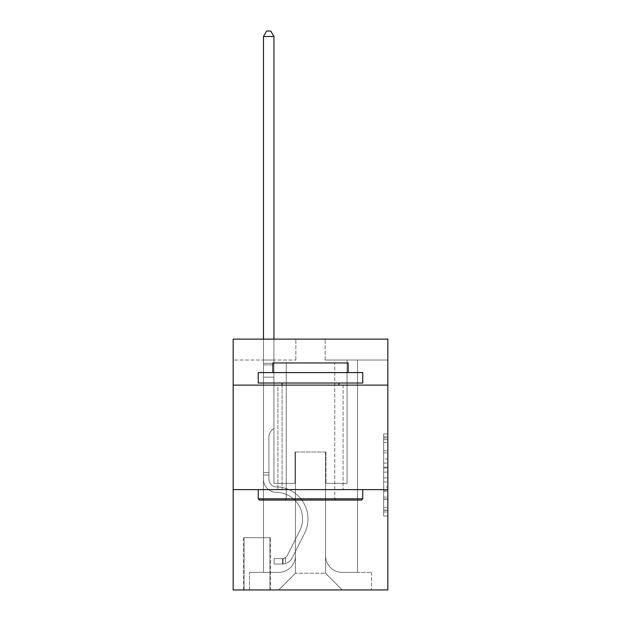 <?xml version="1.0" encoding="UTF-8"?>
<svg xmlns="http://www.w3.org/2000/svg" width="621" height="621" viewBox="0 0 621 621"><rect width="100%" height="100%" fill="white"/><g stroke="black" fill="none" stroke-linecap="round" stroke-linejoin="round"><path stroke-width="0.47" stroke-dasharray="3.1 2.33" d="M383.654 458.989L383.654 472.123L387.838 472.123L387.838 511.921L387.838 438.061L387.838 472.123L383.654 472.123L383.654 436.835L383.654 516.028L383.654 433.963L383.654 510.283L387.838 510.283L383.654 510.283L387.838 510.283L383.654 510.283L383.654 497.149L383.654 516.028L387.838 516.028L387.838 433.963L387.838 510.074L387.838 477.867L383.654 477.867L387.838 477.867L387.838 497.149L387.838 439.707L383.654 439.707L387.838 439.707L387.838 516.028L387.838 438.061L387.838 516.028L383.654 516.028L383.654 433.963L387.838 433.963L387.838 438.061L387.838 433.963L387.838 438.061L387.838 433.963L387.838 436.835L387.838 433.963L383.654 433.963L383.654 439.707L387.838 439.707L383.654 439.707L383.654 458.989L387.838 458.989M343.103 385.121L343.103 489.627L277.897 489.627L343.103 489.627L277.897 489.627L343.103 489.627L343.103 385.121L277.897 385.121L277.897 489.627L277.897 385.121L343.103 385.121M270.368 537.701L243.618 537.701L270.368 537.701L270.368 589.95L243.618 589.95L270.368 589.95M243.618 537.701L243.618 589.95M387.838 467.194L387.838 463.095L387.838 467.194L383.654 467.194L383.654 450.683L383.654 499.307L383.654 487.097L387.838 487.097L383.654 487.097L383.654 516.028L387.838 516.028L383.654 516.028L387.838 516.028L383.654 516.028L383.654 433.963L387.838 433.963L383.654 433.963L387.838 433.963L383.654 433.963L383.654 467.194L387.838 467.194M387.838 489.627L387.838 589.95L233.162 589.95L233.162 489.627L387.838 489.627L387.838 339.136L325.132 339.136L387.838 339.136L387.838 360.033L387.838 339.136L233.162 339.136L295.868 339.136L233.162 339.136L233.162 360.033L295.868 360.033L233.162 360.033L233.162 339.136L233.162 385.121L387.838 385.121L233.162 385.121L233.162 489.627L387.838 489.627L233.162 489.627M263.475 360.033L263.475 572.391L278.728 572.391A16.72 16.72 0 0 0 295.449 555.671L295.449 452.003L295.449 573.23L295.449 452.003L295.449 573.23L295.449 452.003L325.551 452.003L325.551 555.671A16.72 16.72 0 0 0 342.272 572.391L357.525 572.391L357.525 360.033L357.525 572.391L357.525 360.033L357.525 572.391L357.525 360.033L357.525 572.391L357.525 360.033L357.525 572.391L357.525 360.033L357.525 572.391L371.529 572.391L342.272 572.391L357.525 572.391L342.272 572.391L357.525 572.391L342.272 572.391L357.525 572.391L342.272 572.391L357.525 572.391L357.525 360.033L347.077 360.033L357.525 360.033L347.077 360.033L357.525 360.033L347.077 360.033L357.525 360.033L347.077 360.033L357.525 360.033L347.077 360.033L357.525 360.033L347.077 360.033L357.525 360.033L357.525 572.391L342.272 572.391A16.72 16.72 0 0 1 325.551 555.671A16.72 16.72 0 0 0 342.272 572.391A16.72 16.72 0 0 1 325.551 555.671A16.72 16.72 0 0 0 342.272 572.391A16.72 16.72 0 0 1 325.551 555.671A16.72 16.72 0 0 0 342.272 572.391A16.72 16.72 0 0 1 325.551 555.671A16.72 16.72 0 0 0 342.272 572.391A16.72 16.72 0 0 1 325.551 555.671L325.551 452.003L325.551 573.23L295.449 573.23L325.551 573.23L342.272 589.95L371.529 589.95L278.728 589.95L342.272 589.95L325.551 573.23L342.272 589.95L325.551 573.23L325.551 452.003L325.551 573.23L325.551 452.003L295.029 452.003L295.029 483.355L273.923 483.355L273.923 360.033L263.475 360.033L263.475 572.391L278.728 572.391A16.72 16.72 0 0 0 295.449 555.671L295.449 452.003L295.029 452.003L295.029 483.355L273.923 483.355L273.923 360.033L263.475 360.033L263.475 572.391L278.728 572.391L249.471 572.391L278.728 572.391L263.475 572.391L263.475 360.033L263.475 572.391L263.475 360.033L263.475 572.391L263.475 360.033L263.475 572.391L263.475 360.033L273.923 360.033L263.475 360.033L273.923 360.033L263.475 360.033L273.923 360.033L263.475 360.033L273.923 360.033L263.475 360.033L273.923 360.033L263.475 360.033L263.475 572.391L263.475 360.033M295.449 555.671L295.449 452.003L295.029 452.003L295.029 483.355L273.923 483.355L273.923 360.033L273.923 483.355L273.923 360.033L273.923 483.355L273.923 360.033L273.923 483.355L273.923 360.033L273.923 483.355L273.923 360.033L273.923 483.355L295.029 483.355L273.923 483.355L295.029 483.355L273.923 483.355L295.029 483.355L273.923 483.355L295.029 483.355L273.923 483.355L295.029 483.355L295.029 452.003L295.029 483.355L295.029 452.003L295.029 483.355L295.029 452.003L295.029 483.355L295.029 452.003L295.029 483.355L295.029 452.003L295.449 452.003L295.029 452.003L295.449 452.003L295.029 452.003L295.449 452.003L295.029 452.003L295.449 452.003L295.029 452.003L295.449 452.003L295.449 555.671A16.72 16.72 0 0 1 278.728 572.391A16.72 16.72 0 0 0 295.449 555.671A16.72 16.72 0 0 1 278.728 572.391A16.72 16.72 0 0 0 295.449 555.671A16.72 16.72 0 0 1 278.728 572.391A16.72 16.72 0 0 0 295.449 555.671A16.72 16.72 0 0 1 278.728 572.391A16.72 16.72 0 0 0 295.449 555.671M387.838 360.033L325.132 360.033L387.838 360.033M244.037 589.95L269.949 589.95L244.037 589.95L244.037 537.701L269.949 537.701L269.949 589.95L269.949 537.701L244.037 537.701L244.037 589.95M249.471 589.95L278.728 589.95L295.449 573.23L278.728 589.95L295.449 573.23L278.728 589.95L249.471 589.95L249.471 572.391L249.471 589.95M325.971 452.003L325.551 452.003L325.971 452.003L325.551 452.003L325.971 452.003L325.551 452.003L325.971 452.003L325.551 452.003L325.971 452.003L325.551 452.003L325.971 452.003L325.551 452.003L325.971 452.003L325.971 483.355L325.971 452.003M325.132 360.033L325.132 339.136L325.132 360.033M295.868 360.033L295.868 339.136L295.868 360.033M371.529 572.391L371.529 589.95L371.529 572.391M347.077 360.033L347.077 483.355L325.971 483.355L347.077 483.355L325.971 483.355L347.077 483.355L325.971 483.355L347.077 483.355L325.971 483.355L347.077 483.355L325.971 483.355L347.077 483.355L325.971 483.355L347.077 483.355L347.077 360.033M387.838 385.121L233.162 385.121M383.654 472.123L387.838 472.123L383.654 472.123M383.654 436.835L383.654 433.963L383.654 436.835L387.838 436.835L383.654 436.835M383.654 499.098L383.654 481.966L383.654 499.098L387.838 499.098L383.654 499.098M383.654 481.966L383.654 477.867L387.838 477.867L383.654 477.867L383.654 481.966L387.838 481.966L383.654 481.966M383.654 450.683L383.654 439.707L383.654 450.683L387.838 450.683L383.654 450.683M383.654 433.963L387.838 433.963L383.654 433.963L383.654 438.061L383.654 433.963L387.838 433.963M383.654 516.028L387.838 516.028L383.654 516.028L383.654 511.921L383.654 516.028M263.475 474.995L263.475 36.484L263.475 377.172L263.475 36.484L273.923 36.484L273.923 363.378L273.923 36.484L263.475 36.484L266.611 31.05L270.787 31.05L266.611 31.05L263.475 36.484L263.475 377.172L263.475 36.484L273.923 36.484L270.787 31.05L273.923 36.484L273.923 377.172L263.475 377.172L263.475 364.938L263.475 377.172L273.923 377.172L273.923 428.172L271.563 430.532A9.082 9.082 -5.6 0 0 268.909 436.951A9.082 9.082 174.4 0 1 271.563 430.532L273.923 428.172L273.923 36.484L263.475 36.484L266.611 31.05L270.787 31.05L266.611 31.05L263.475 36.484L263.475 364.938L263.475 36.484L273.923 36.484L270.787 31.05L273.923 36.484L273.923 377.172L263.475 377.172L263.475 479.187A13.165 13.165 -5.6 0 0 276.43 492.352A13.165 13.165 174.4 0 1 263.475 479.187L263.475 377.172L273.923 377.172L273.923 428.172L271.563 430.532A9.082 9.082 0 0 0 268.909 436.951A9.082 9.082 0 0 1 271.563 430.532L273.923 428.172L273.923 36.484L263.475 36.484L266.611 31.05L270.787 31.05L266.611 31.05L263.475 36.484L263.475 479.187A13.165 13.165 0 0 0 276.43 492.352A13.165 13.165 174.4 0 1 263.475 479.187L263.475 377.172L273.923 377.172L273.923 428.172L271.563 430.532A9.082 9.082 0 0 0 268.909 436.951A9.082 9.082 0 0 1 271.563 430.532L273.923 428.172L273.923 377.172L263.475 377.172L263.475 479.187A13.165 13.165 0 0 0 276.43 492.352A13.165 13.165 174.4 0 1 263.475 479.187L263.475 377.172L273.923 377.172L273.923 364.938L273.923 428.172L271.563 430.532A9.082 9.082 0 0 0 268.909 436.951A9.082 9.082 0 0 1 271.563 430.532L273.923 428.172L273.923 377.172L263.475 377.172L263.475 479.187A13.165 13.165 0 0 0 276.43 492.352A26.548 26.548 174.4 0 1 299.733 530.815A26.548 26.548 -5.6 0 0 276.43 492.352A13.165 13.165 0 0 1 263.475 479.187L263.475 377.172L273.923 377.172L273.923 363.378L273.923 428.172L271.563 430.532A9.082 9.082 0 0 0 268.909 436.951A9.082 9.082 0 0 1 271.563 430.532L273.923 428.172L273.923 377.172L263.475 377.172L263.475 479.187A13.165 13.165 0 0 0 276.43 492.352A13.165 13.165 0 0 1 263.475 479.187L263.475 377.172L273.923 377.172L273.923 36.484L270.787 31.05L273.923 36.484L273.923 428.172L271.563 430.532A9.082 9.082 0 0 0 268.909 436.951A9.082 9.082 0 0 1 271.563 430.532L273.923 428.172L273.923 377.172L263.475 377.172L263.475 479.187L263.475 474.995L268.909 474.995L268.909 472.488L263.475 472.488L268.909 472.488L268.909 479.187L268.909 436.951L268.909 479.187A7.731 7.731 -5.6 0 0 276.516 486.918A7.731 7.731 174.4 0 1 268.909 479.187L268.909 436.951L268.909 479.187L268.909 472.488L263.475 472.488L268.909 472.488L268.909 479.187A7.731 7.731 0 0 0 276.516 486.918A7.731 7.731 174.4 0 1 268.909 479.187L268.909 436.951L268.909 479.187A7.731 7.731 0 0 0 276.516 486.918A7.731 7.731 174.4 0 1 268.909 479.187L268.909 436.951L268.909 479.187L268.909 472.488L263.475 472.488L268.909 472.488L268.909 479.187A7.731 7.731 0 0 0 276.516 486.918A31.982 31.982 174.4 0 1 304.585 533.253A31.982 31.982 -5.6 0 0 276.516 486.918A7.731 7.731 0 0 1 268.909 479.187L268.909 436.951L268.909 479.187A7.731 7.731 0 0 0 276.516 486.918A7.731 7.731 0 0 1 268.909 479.187L268.909 436.951L268.909 479.187L268.909 474.995L263.475 474.995M282.493 564.031A11.077 11.077 -5.6 0 0 292.18 557.93L304.585 533.253A31.982 31.982 -5.6 0 0 276.516 486.918A7.731 7.731 0 0 1 268.909 479.187A7.731 7.731 0 0 0 276.516 486.918A31.982 31.982 0 0 1 304.585 533.253A31.982 31.982 -5.6 0 0 276.516 486.918A7.731 7.731 0 0 1 268.909 479.187A7.731 7.731 0 0 0 276.516 486.918A7.731 7.731 0 0 1 268.909 479.187A7.731 7.731 0 0 0 276.516 486.918A31.982 31.982 0 0 1 304.585 533.253L292.18 557.93L304.585 533.253A31.982 31.982 0 0 0 276.516 486.918A7.731 7.731 0 0 1 268.909 479.187A7.731 7.731 0 0 0 276.516 486.918A31.982 31.982 0 0 1 304.585 533.253A31.982 31.982 0 0 0 276.516 486.918A7.731 7.731 0 0 1 268.909 479.187A7.731 7.731 0 0 0 276.516 486.918A7.731 7.731 0 0 1 268.909 479.187A7.731 7.731 0 0 0 276.516 486.918A31.982 31.982 0 0 1 304.585 533.253A31.982 31.982 0 0 0 276.516 486.918A7.731 7.731 0 0 1 268.909 479.187A7.731 7.731 0 0 0 276.516 486.918A31.982 31.982 0 0 1 304.585 533.253L292.18 557.93L304.585 533.253A31.982 31.982 0 0 0 276.516 486.918A31.982 31.982 0 0 1 304.585 533.253A31.982 31.982 0 0 0 276.516 486.918A31.982 31.982 0 0 1 304.585 533.253L292.18 557.93A11.077 11.077 174.4 0 1 285.629 563.519A11.077 11.077 -5.6 0 0 292.18 557.93L304.585 533.253A31.982 31.982 0 0 0 276.516 486.918A31.982 31.982 0 0 1 304.585 533.253L292.18 557.93L304.585 533.253A31.982 31.982 0 0 0 276.516 486.918A31.982 31.982 0 0 1 304.585 533.253A31.982 31.982 0 0 0 276.516 486.918A31.982 31.982 0 0 1 304.585 533.253L292.18 557.93L304.585 533.253A31.982 31.982 0 0 0 276.516 486.918A31.982 31.982 0 0 1 304.585 533.253L292.18 557.93A11.077 11.077 0 0 1 285.629 563.519C282.408 564.202 282.408 564.202 285.629 563.519C282.408 564.202 282.408 564.202 285.629 563.519A11.077 11.077 0 0 0 292.18 557.93L304.585 533.253L292.18 557.93A11.077 11.077 0 0 1 285.629 563.519C282.408 564.202 282.408 564.202 285.629 563.519C282.408 564.202 282.408 564.202 285.629 563.519A11.077 11.077 0 0 0 292.18 557.93L304.585 533.253L292.18 557.93A11.077 11.077 0 0 1 285.629 563.519C282.408 564.202 282.408 564.202 285.629 563.519C282.408 564.202 282.408 564.202 285.629 563.519A11.077 11.077 0 0 0 292.18 557.93L304.585 533.253L292.18 557.93A11.077 11.077 0 0 1 285.629 563.519C282.408 564.202 282.408 564.202 285.629 563.519C282.408 564.202 282.408 564.202 285.629 563.519A11.077 11.077 0 0 0 292.18 557.93L304.585 533.253L292.18 557.93A11.077 11.077 0 0 1 285.629 563.519C282.408 564.202 282.408 564.202 285.629 563.519C282.408 564.202 282.408 564.202 285.629 563.519A11.077 11.077 0 0 0 292.18 557.93A11.077 11.077 -5.6 0 1 282.493 564.031L282.493 558.597A5.643 5.643 -5.6 0 0 287.329 555.492L299.733 530.815A26.548 26.548 -5.6 0 0 276.43 492.352A13.165 13.165 0 0 1 263.475 479.187A13.165 13.165 0 0 0 276.43 492.352A26.548 26.548 0 0 1 299.733 530.815A26.548 26.548 -5.6 0 0 276.43 492.352A13.165 13.165 0 0 1 263.475 479.187A13.165 13.165 0 0 0 276.43 492.352A13.165 13.165 0 0 1 263.475 479.187A13.165 13.165 0 0 0 276.43 492.352A26.548 26.548 0 0 1 299.733 530.815L287.329 555.492L299.733 530.815A26.548 26.548 0 0 0 276.43 492.352A13.165 13.165 0 0 1 263.475 479.187A13.165 13.165 0 0 0 276.43 492.352A26.548 26.548 0 0 1 299.733 530.815A26.548 26.548 0 0 0 276.43 492.352A13.165 13.165 0 0 1 263.475 479.187A13.165 13.165 0 0 0 276.43 492.352A13.165 13.165 0 0 1 263.475 479.187A13.165 13.165 0 0 0 276.43 492.352A26.548 26.548 0 0 1 299.733 530.815A26.548 26.548 0 0 0 276.43 492.352A13.165 13.165 0 0 1 263.475 479.187A13.165 13.165 0 0 0 276.43 492.352A26.548 26.548 0 0 1 299.733 530.815L287.329 555.492L299.733 530.815A26.548 26.548 0 0 0 276.43 492.352A26.548 26.548 0 0 1 299.733 530.815A26.548 26.548 0 0 0 276.43 492.352A26.548 26.548 0 0 1 299.733 530.815L287.329 555.492A5.643 5.643 174.4 0 1 285.629 557.503C282.462 558.954 282.462 558.954 285.629 557.503C282.462 558.954 282.462 558.954 285.629 557.503A5.643 5.643 -5.6 0 0 287.329 555.492L299.733 530.815A26.548 26.548 0 0 0 276.43 492.352A26.548 26.548 0 0 1 299.733 530.815L287.329 555.492L299.733 530.815A26.548 26.548 0 0 0 276.43 492.352A26.548 26.548 0 0 1 299.733 530.815A26.548 26.548 0 0 0 276.43 492.352A26.548 26.548 0 0 1 299.733 530.815L287.329 555.492L299.733 530.815A26.548 26.548 0 0 0 276.43 492.352A26.548 26.548 0 0 1 299.733 530.815L287.329 555.492A5.643 5.643 0 0 1 285.629 557.503C282.462 558.954 282.462 558.954 285.629 557.503C282.462 558.954 282.462 558.954 285.629 557.503A5.643 5.643 0 0 0 287.329 555.492L299.733 530.815L287.329 555.492A5.643 5.643 0 0 1 285.629 557.503C282.462 558.954 282.462 558.954 285.629 557.503C282.462 558.954 282.462 558.954 285.629 557.503A5.643 5.643 0 0 0 287.329 555.492L299.733 530.815L287.329 555.492A5.643 5.643 0 0 1 285.629 557.503C282.462 558.954 282.462 558.954 285.629 557.503C282.462 558.954 282.462 558.954 285.629 557.503A5.643 5.643 0 0 0 287.329 555.492L299.733 530.815L287.329 555.492A5.643 5.643 0 0 1 285.629 557.503C282.462 558.954 282.462 558.954 285.629 557.503C282.462 558.954 282.462 558.954 285.629 557.503A5.643 5.643 0 0 0 287.329 555.492L299.733 530.815L287.329 555.492A5.643 5.643 0 0 1 285.629 557.503C282.462 558.954 282.462 558.954 285.629 557.503C282.462 558.954 282.462 558.954 285.629 557.503A5.643 5.643 0 0 0 287.329 555.492A5.643 5.643 -5.6 0 1 282.493 558.597L282.493 564.031L274.133 564.031L282.493 564.031A11.077 11.077 0 0 0 292.18 557.93A11.077 11.077 0 0 1 282.493 564.031L282.493 558.597L274.133 558.597L282.493 558.597A5.643 5.643 0 0 0 287.329 555.492A5.643 5.643 0 0 1 282.493 558.597L282.493 564.031L274.133 564.031L274.133 558.597L274.133 564.031L282.493 564.031A11.077 11.077 0 0 0 292.18 557.93A11.077 11.077 0 0 1 282.493 564.031L282.493 558.597L274.133 558.597L282.493 558.597A5.643 5.643 0 0 0 287.329 555.492A5.643 5.643 0 0 1 282.493 558.597L282.493 564.031L274.133 564.031L274.133 558.597L274.133 564.031L282.493 564.031A11.077 11.077 0 0 0 292.18 557.93A11.077 11.077 0 0 1 282.493 564.031L282.493 558.597L274.133 558.597L282.493 558.597A5.643 5.643 0 0 0 287.329 555.492A5.643 5.643 0 0 1 282.493 558.597L282.493 564.031L274.133 564.031L274.133 558.597L274.133 564.031L282.493 564.031A11.077 11.077 0 0 0 292.18 557.93A11.077 11.077 0 0 1 282.493 564.031L282.493 558.597L274.133 558.597L282.493 558.597A5.643 5.643 0 0 0 287.329 555.492A5.643 5.643 0 0 1 282.493 558.597L282.493 564.031L274.133 564.031L274.133 558.597L274.133 564.031L282.493 564.031A11.077 11.077 0 0 0 292.18 557.93A11.077 11.077 0 0 1 282.493 564.031L282.493 558.597L274.133 558.597L282.493 558.597A5.643 5.643 0 0 0 287.329 555.492A5.643 5.643 0 0 1 282.493 558.597L282.493 564.031L274.133 564.031L274.133 558.597L274.133 564.031L282.493 564.031M259.5 500.076L361.5 500.076L362.749 498.818L258.251 498.818L362.749 498.818L258.251 498.818L259.5 500.076L361.5 500.076L259.5 500.076M286.258 498.818L285 500.076L336 500.076L285 500.076L336 500.076L285 500.076L286.258 498.818L286.258 362.959L334.742 362.959L286.258 362.959L334.742 362.959L286.258 362.959L286.258 498.818L334.742 498.818L336 500.076L334.742 498.818L286.258 498.818L334.742 498.818L334.742 362.959L334.742 498.818L286.258 498.818M362.749 372.577L258.251 372.577L258.251 383.025L362.749 383.025L258.251 383.025L362.749 383.025L362.749 372.577L258.251 372.577L362.749 372.577M272.875 372.577L348.125 372.577L348.125 362.959L272.875 362.959L348.125 362.959L272.875 362.959L272.875 372.577L348.125 372.577M258.251 489.627L362.749 489.627L258.251 489.627L362.749 489.627L258.251 489.627L258.251 498.818M362.749 489.627L362.749 498.818M282.074 383.025L338.926 383.025L282.074 383.025L338.926 383.025L282.074 383.025L282.074 489.627L338.926 489.627L282.074 489.627L338.926 489.627L282.074 489.627L282.074 385.121M338.926 383.025L338.926 385.121M263.475 339.136L263.475 36.484L273.923 36.484L263.475 36.484L266.611 31.05L270.787 31.05L266.611 31.05L263.475 36.484L263.475 363.378L263.475 36.484L273.923 36.484L270.787 31.05L273.923 36.484L273.923 363.378L273.923 36.484L263.475 36.484L266.611 31.05L270.787 31.05L266.611 31.05L263.475 36.484L273.923 36.484L270.787 31.05L273.923 36.484L273.923 339.136M274.133 558.597L282.283 558.597L274.133 558.597L274.133 564.031L274.133 558.597M263.475 363.378L263.475 364.938L263.475 363.378L273.923 363.378L263.475 363.378M285.629 563.519C282.408 564.202 282.408 564.202 285.629 563.519C282.408 564.202 282.408 564.202 285.629 563.519L285.629 557.503L285.629 563.519M273.923 36.484L270.787 31.05L266.611 31.05L263.475 36.484M383.654 497.149L387.838 497.149L383.654 497.149M383.654 490.994L387.838 490.994M383.654 452.833L387.838 452.833L383.654 452.833M383.654 438.061L387.838 438.061M383.654 511.921L387.838 511.921M383.654 507.411L387.838 507.411M383.654 442.579L387.838 442.579M383.654 468.017L387.838 468.017L383.654 468.017M383.654 491.203L387.838 491.203L383.654 491.203M383.654 499.307L387.838 499.307L383.654 499.307M383.654 463.095L387.838 463.095L383.654 463.095M263.475 364.938L273.923 364.938L263.475 364.938M383.654 510.074L387.838 510.074M383.654 510.283L387.838 510.283M383.654 439.707L387.838 439.707M283.122 558.535L283.122 564L283.122 558.535"/><path stroke-width="0.93" d="M387.838 385.121L387.838 339.136L233.162 339.136L233.162 385.121L387.838 385.121L387.838 589.95L233.162 589.95L233.162 385.121M387.838 489.627L233.162 489.627M259.5 500.076L258.251 498.818L362.749 498.818L361.5 500.076L259.5 500.076M362.749 372.577L362.749 383.025L258.251 383.025L258.251 372.577L362.749 372.577M272.875 372.577L272.875 362.959L348.125 362.959L348.125 372.577M362.749 489.627L362.749 498.818M258.251 489.627L258.251 498.818M338.926 383.025L338.926 385.121M282.074 383.025L282.074 385.121M273.923 339.136L273.923 36.484L263.475 36.484L263.475 339.136M263.475 36.484L266.611 31.05L270.787 31.05L273.923 36.484"/></g></svg>
